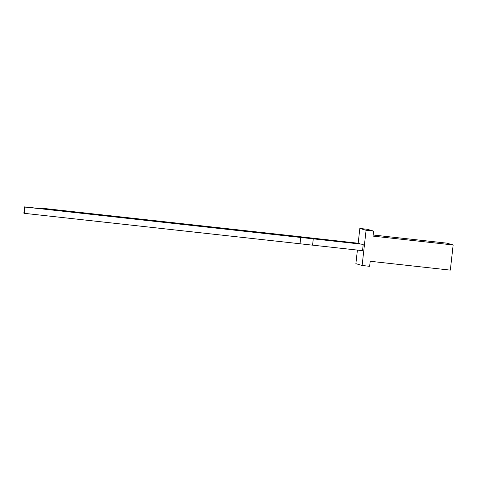 <?xml version="1.0" encoding="UTF-8"?>
<svg xmlns="http://www.w3.org/2000/svg" width="477" height="477" viewBox="0 0 477 477"><rect width="100%" height="100%" fill="white"/><g stroke="black" fill="none" stroke-linecap="round" stroke-linejoin="round"><path stroke-width="0.72" d="M296.706 236.348L360.057 243.455L297.582 236.58L297.535 237.009M360.01 243.902L360.057 243.455M24.476 213.35L23.85 213.165L24.554 206.875L363.23 244.367L25.18 207.06L24.476 213.35L299.92 243.753L300.623 237.463M312.566 245.148L362.52 250.658L363.23 244.367M359.837 228.453L366.074 230.254L373.586 231.083L367.35 229.282L359.837 228.453L358.191 243.133M366.074 230.254L362.121 265.48L355.884 263.674L357.41 250.097M362.121 265.48L369.633 266.309L370.2 261.277L450.33 270.125L453.15 244.963L373.02 236.115L373.586 231.083M300.748 237.498L300.045 243.789L312.566 245.166L313.27 238.876M24.554 206.875L25.18 207.06M453.15 244.963L446.913 243.157L373.145 235.012M310.056 238.369L310.104 237.963M297.409 236.991L297.582 236.58M297.457 236.544L40.789 208.216L40.742 208.664M40.104 208.592L40.169 208.032L40.789 208.216M296.712 236.324L40.169 208.032"/></g></svg>

